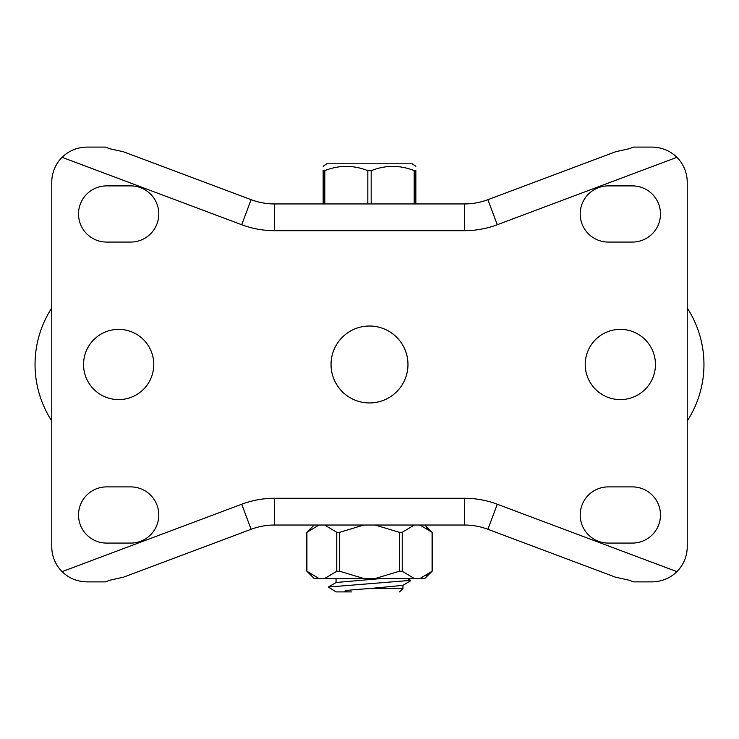 <?xml version="1.0" encoding="UTF-8"?>
<svg xmlns="http://www.w3.org/2000/svg" width="739" height="739" viewBox="0 0 739 739"><rect width="100%" height="100%" fill="white"/><g stroke="black" fill="none" stroke-linecap="round" stroke-linejoin="round"><path stroke-width="1.11" d="M407.965 364.484A38.465 38.465 0 0 1 369.5 402.949A38.465 38.465 0 0 1 331.035 364.484A38.465 38.465 0 0 1 369.5 326.019A38.465 38.465 0 0 1 407.965 364.484M687.233 182.21A35.121 35.121 0 0 0 676.896 157.324L497.292 224.73A93.65 93.65 0 0 1 464.388 230.697L274.612 230.697A93.65 93.65 0 0 1 241.708 224.73L62.104 157.324A35.121 35.121 0 0 0 51.767 182.21L51.767 546.758A35.121 35.121 0 0 0 62.104 571.635L241.708 504.238A93.65 93.65 0 0 1 274.612 498.262L464.388 498.262A93.65 93.65 0 0 1 497.292 504.238L676.896 571.635A35.121 35.121 0 0 0 687.233 546.758L687.233 182.21M153.777 364.484A35.121 35.121 0 0 1 118.656 399.605A35.121 35.121 0 0 1 83.544 364.484A35.121 35.121 0 0 1 118.656 329.363A35.121 35.121 0 0 1 153.777 364.484M655.456 364.484A35.121 35.121 0 0 1 620.344 399.605A35.121 35.121 0 0 1 585.223 364.484A35.121 35.121 0 0 1 620.344 329.363A35.121 35.121 0 0 1 655.456 364.484M608.299 185.886L632.381 185.886A28.091 28.091 0 0 1 660.472 213.977A28.091 28.091 0 0 1 632.381 242.069L608.299 242.069A28.091 28.091 0 0 1 580.207 213.977A28.091 28.091 0 0 1 608.299 185.886M608.299 543.082A28.091 28.091 0 0 1 580.207 514.991A28.091 28.091 0 0 1 608.299 486.89L632.381 486.89A28.091 28.091 0 0 1 660.472 514.991A28.091 28.091 0 0 1 632.381 543.082L608.299 543.082M130.701 242.069L106.619 242.069A28.091 28.091 0 0 1 78.528 213.977A28.091 28.091 0 0 1 106.619 185.886L130.701 185.886A28.091 28.091 0 0 1 158.793 213.977A28.091 28.091 0 0 1 130.701 242.069M106.619 486.89L130.701 486.89A28.091 28.091 0 0 1 158.793 514.991A28.091 28.091 0 0 1 130.701 543.082L106.619 543.082A28.091 28.091 0 0 1 78.528 514.991A28.091 28.091 0 0 1 106.619 486.89M497.292 224.73L487.888 199.678L615.541 151.772L629.101 148.77L633.591 147.089L652.112 147.089C661.932 147.347 670.199 150.756 676.896 157.324M487.888 199.678A66.889 66.889 0 0 1 464.388 203.946L274.612 203.946A66.889 66.889 0 0 1 251.112 199.678L123.459 151.772L109.899 148.77L105.409 147.089L86.888 147.089C77.059 147.347 68.792 150.765 62.104 157.324M62.104 571.635C68.801 578.203 77.068 581.621 86.888 581.879L105.409 581.879L109.899 580.198L123.459 577.196L251.112 529.29A66.889 66.889 0 0 1 274.612 525.023L464.388 525.023A66.889 66.889 0 0 1 487.888 529.29L615.541 577.196L629.101 580.198L633.591 581.879L652.112 581.879C661.941 581.611 670.208 578.203 676.896 571.635M687.233 420.962A103.719 103.719 0 0 0 687.233 308.006M51.767 308.006A103.719 103.719 0 0 0 51.767 420.962M415.845 166.266L412.242 163.809L326.758 163.809L323.155 166.266M415.845 170.46L414.173 170.598C399.845 164.973 385.509 164.991 371.172 170.663L367.828 170.663C353.482 164.991 339.146 164.973 324.827 170.598L323.155 170.46M323.155 203.946L323.155 170.589M336.051 578.535L336.051 582.554M339.395 591.911L351.505 591.911C345.843 591.939 343.755 591.625 345.224 590.969C348.281 590.507 344.725 590.23 369.5 588.567L402.857 585.371M351.505 591.911L336.051 591.911L328.347 587.052L410.662 580.364M336.162 582.489L381.444 578.535M415.845 203.946L415.845 170.589M424.814 525.023L432.527 532.736L432.527 570.822L424.814 578.535L314.186 578.535L306.473 570.822L306.473 532.736L314.186 525.023M319.036 525.023L306.916 532.302L308.874 530.537M306.916 532.302L306.916 571.247L308.874 573.021M421.738 578.064L419.964 578.535L432.084 571.247L432.084 532.302L419.964 525.023L421.738 525.494M426.311 527.701L428.528 529.253M363.884 578.535L339.654 571.247L336.762 571.247L336.762 532.302L339.654 532.302L363.884 525.023M336.762 532.302L324.652 525.023M414.348 578.535L402.238 571.247L399.346 571.247L399.346 532.302L402.238 532.302L414.348 525.023M399.346 532.302L375.116 525.023M336.762 571.247L324.652 578.535M319.036 578.535L306.916 571.247M399.346 571.247L375.116 578.535M426.311 575.857L428.528 574.305M464.388 203.946L464.388 230.697M274.612 230.697L274.612 203.946A66.889 66.889 0 0 1 251.112 199.678L241.708 224.73M487.888 529.29L497.292 504.238M464.388 498.262L464.388 525.023M274.612 525.023L274.612 498.262M241.708 504.238L251.112 529.29M367.828 203.946L367.828 170.663M371.172 203.946L371.172 170.663M324.827 203.946L324.827 170.598M402.949 585.325L402.949 588.567L369.5 588.567M414.173 203.946L414.173 170.598M339.654 571.247L339.654 532.302M402.238 571.247L402.238 532.302M410.69 580.715L402.755 585.436M402.949 588.567L399.605 591.911M407.531 578.535L410.681 580.374M336.273 582.424L328.338 587.062"/></g></svg>

